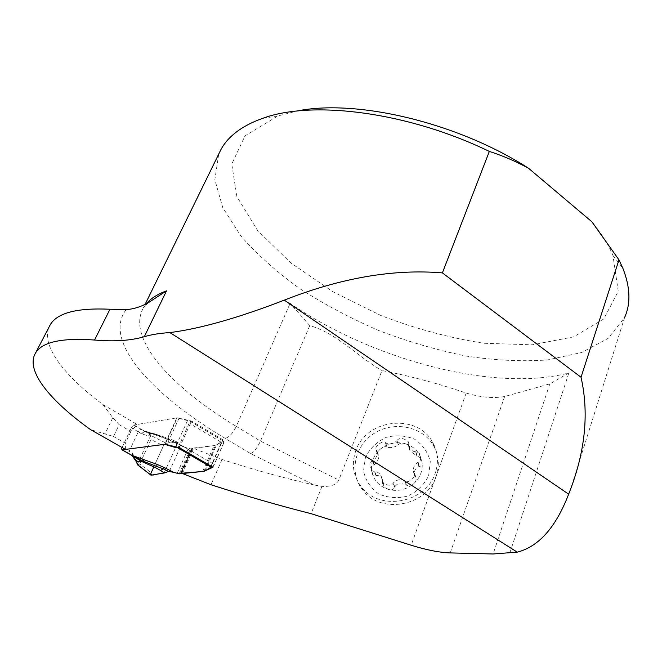 <?xml version="1.0" encoding="UTF-8"?>
<svg xmlns="http://www.w3.org/2000/svg" width="662" height="662" viewBox="0 0 662 662"><rect width="100%" height="100%" fill="white"/><g stroke="black" fill="none" stroke-linecap="round" stroke-linejoin="round"><path stroke-width="0.5" stroke-dasharray="3.31 2.48" d="M126.169 309.601C101.965 341.004 152.881 395.462 225.179 438.36L250.633 453.602L314.169 484.989L321.989 486.363C330.892 486.802 336.495 484.7 338.812 480.074L382.007 370.563C410.109 376.024 438.17 383.521 466.205 393.054C480.67 397.399 493.48 398.549 504.634 396.521L549.832 383.869L568.881 372.946C493.678 392.823 371.299 359.176 290.122 303.37L309.775 325.596C337.388 333.557 357.679 356.777 382.007 370.563M356.007 450.152C351.125 463.681 353.061 476.11 361.8 487.414C379.938 511.503 425.931 502.88 435.166 473.355C438.889 462.374 438.037 451.997 432.609 442.216C417.383 413.154 366.798 418.715 356.007 450.152M218.725 154.081L214.844 179.766L222.771 207.611L240.836 235.929C257.204 254.589 276.981 272.248 300.192 288.889C324.819 304.677 351.216 318.645 379.367 330.777C408.082 341.683 436.994 350.107 466.098 356.048C494.87 360.426 522.037 361.717 547.59 359.938L581.608 352.523L608.113 338.39L624.589 317.561L570.867 488.407M593.822 224.161C602.403 234.902 608.775 245.321 612.946 255.433L618.25 291.272L603.794 318.943L573.606 336.875L532.215 344.811L483.905 343.264C449.572 337.934 415.306 328.716 381.105 315.608L332.887 291.735L290.726 262.855L257.659 230.525L236.922 196.73L231.766 164.085L244.973 135.892L277.891 115.958L296.708 111.092M309.775 325.596L260.472 441.099L236.301 426.411L290.122 303.37M549.832 383.869L493.107 553.978M314.169 484.989C283.121 477.89 252.412 469.383 222.043 459.469L192.915 448.108L215.382 445.452L224.583 440.793L191.533 421.04L177.342 417.788L137.183 424.458L102.809 404.465C64.305 375.784 40.779 345.763 49.17 326.821M102.809 404.465L112.788 417.714L119.16 424.69L113.516 436.481L90.545 429.63M250.633 453.602C254.001 452.08 257.286 447.909 260.472 441.099L338.812 480.074M119.16 424.69L130.935 431.475L137.183 424.458M113.516 436.481L125.366 443.234L130.935 431.475M125.408 449.407L125.366 443.234M181.636 473.231L192.915 448.108M203.979 471.27L215.382 445.452M212.957 467.256L224.583 440.793M179.419 447.735L191.533 421.04M165.186 444.268L177.342 417.788M182.273 473.752L193.544 448.646M436.059 476.615C439.758 465.7 438.906 455.373 433.511 445.634C422.522 426.311 393.923 420.61 374.262 433.312C354.352 445.667 348.609 473.305 363.165 490.567C381.204 514.539 426.899 505.983 436.059 476.615M397.051 440.346C399.616 437.483 403.323 437.88 408.173 441.537L408.032 443.797L408.95 447.504C411.036 450.35 413.229 451.732 415.546 451.649L419.253 453.205C421.355 458.303 420.958 461.364 418.053 462.399L417.747 462.473C414.031 464.931 412.683 468.332 413.709 472.685L414.685 473.628C416.936 476.45 407.031 484.236 405.177 481.1L404.796 480.554C400.469 478.816 396.646 479.619 393.319 482.979L393.211 483.252C390.87 486.148 387.196 485.817 382.173 482.25L382.131 479.627L380.716 475.059C378.689 472.618 376.686 471.468 374.717 471.601L371.481 470.641C369.04 465.46 369.355 462.192 372.425 460.851L372.723 460.777C376.488 458.261 377.845 454.885 376.81 450.648L375.95 449.854C373.658 447.164 383.538 439.436 385.317 442.522L385.673 443.027C389.91 444.69 393.667 443.888 396.943 440.619L398.458 444.616C399.956 443.027 402.239 442.729 405.301 443.706L409.613 446.213L409.447 447.777L408.131 443.523M409.447 447.777L410.068 451.112L416.787 455.795L415.546 451.649M385.474 442.828L387.146 447.206C391.077 448.141 394.809 447.347 398.325 444.814L398.458 444.616M386.964 447.073L386.84 446.85C384.845 446.312 382.735 447.032 380.518 449.01C378.341 450.69 377.365 452.427 377.58 454.206L378.333 454.736C379.202 458.129 377.861 461.497 374.303 464.84L374.03 464.972C371.854 466.453 371.117 468.679 371.821 471.642L373.285 475.175L376.289 475.597C378.523 475.25 380.435 476.201 382.015 478.452L383.646 483.574L383.877 486.644L388.122 489.326C391.283 490.525 393.46 489.83 394.668 487.249L394.751 486.909C397.754 482.672 401.553 481.878 406.137 484.51L406.567 485.196C408.901 486.562 411.168 486.165 413.361 484.013C415.57 482.416 416.456 480.372 416.026 477.865L414.958 476.632C413.568 471.634 414.909 468.274 418.98 466.553L419.303 466.544C421.826 465.99 422.67 464.145 421.835 461.017L420.651 457.938L416.787 455.795M417.11 455.804L415.844 451.592M419.303 466.544L418.053 462.399M415.372 477.194L414.081 473.131M406.36 484.783L405.003 480.769M394.668 487.249L393.211 483.252M383.571 483.914L382.032 479.909M376.016 475.713L374.419 471.658M374.03 464.972L372.425 460.851M378.068 454.48L376.496 450.292M428.645 475.721L430.275 461.629C427.966 452.287 422.786 444.831 414.718 439.262C405.541 435.472 396 434.843 386.103 437.392C376.885 441.786 370.008 448.364 365.474 457.128L363.521 471.021C365.532 480.397 370.538 488.01 378.548 493.86C387.816 497.915 397.556 498.66 407.759 496.086C417.226 491.535 424.193 484.741 428.645 475.721M405.301 443.706C396.24 441.43 387.982 443.201 380.518 449.01C373.459 455.266 370.555 462.804 371.821 471.642C373.749 480.372 379.177 486.272 388.122 489.326C397.341 491.758 405.748 489.988 413.361 484.013C420.494 477.55 423.324 469.888 421.835 461.017C419.683 452.336 414.172 446.569 405.301 443.706M212.494 466.991L214.298 464.509L223.475 443.614L190.267 423.829L190.317 421.28L176.828 417.871L133.881 425.004L131.39 427.801L138.275 431.789L140.766 429.001L133.881 425.004M223.475 443.614L223.433 441.058L222.391 441.14L216.565 444.831L214.058 445.609L190.424 448.836L184.806 447.33L175.331 442.431L184.806 447.33M155.272 434.363L168.529 439.642L155.272 434.363L143.075 430.399M143.149 430.383L140.766 429.001M190.267 423.829L180.709 444.905L214.298 464.509M178.707 447.562L180.709 444.905M137.721 464.972L139.723 463.938L151.093 472.676L163.448 445.791L165.955 443.085L178.128 442.514L180.56 445.145M150.77 474.985L151.093 472.676M139.723 463.938L151.052 439.576L163.448 445.791L153.791 466.801M151.052 439.576L150.762 435.422L165.955 443.085M178.128 442.514L174.139 440.677L175.331 442.431L169.182 439.469L168.487 438.443L174.139 440.677M154.37 433.784L149.024 433.444L144.548 431.351L154.37 433.784L168.487 438.443M128.759 453.669L129.09 451.31L122.065 447.504M122.131 447.363L131.39 427.801M137.373 464.666L136.926 459.991L135.892 457.144L132.499 453.379L132.383 455.845M144.548 431.351L141.651 433.875L148.536 435.927L150.886 435.637M132.334 455.812L132.474 453.354L129.09 451.31L138.275 431.789L141.618 433.85L144.506 431.318L157.134 434.52M144.506 431.318L141.453 433.742M132.218 455.737L132.301 453.247M136.587 461.762L137.042 460.587M137.274 464.459L150.779 435.455M148.536 435.927L150.2 433.676M150.762 435.422L149.893 434.024M164.151 472.916L177.673 443.201C173.891 443.283 168.876 440.404 163.448 445.791M466.205 393.054L411.152 545.223M321.989 486.363L311.082 513.679M509.881 552.828L568.881 372.946M146.335 303.75L143.34 307.987C126.219 338.423 171.425 387.303 236.301 426.411C232.958 433.229 229.251 437.21 225.179 438.36M504.634 396.521L450.234 552.911M112.788 417.714L105.134 433.61M222.043 459.469L210.996 484.741M409.331 447.984L408.032 443.797M387.146 447.206L385.673 443.027M398.325 444.814L396.943 440.619M418.98 466.553L417.747 462.473M415.157 476.921L413.891 472.908M406.137 484.51L404.796 480.554M394.751 486.909L393.319 482.979M383.646 483.574L382.131 479.627M376.289 475.597L374.717 471.601M374.303 464.84L372.723 460.777M378.234 454.628L376.686 450.499M178.169 447.429L190.052 421.28L223.16 441.041M175.935 442.729L168.413 439.394M121.626 448.968L121.75 448.364M132.119 426.866L132.441 426.138M164.102 473.007L177.979 442.522M169.273 471.468L181.04 445.509M177.102 473.446L188.347 448.48M179.17 473.843L190.424 448.836M180.246 473.752L191.5 448.712M191.988 448.373L180.718 473.454L191.963 448.439M181.148 473.272L192.427 448.166M202.613 471.485L214.058 445.609M205.088 470.823L216.565 444.831M210.259 467.662L221.861 441.306M210.789 467.521L222.391 441.14M176.828 417.871L164.673 444.334M179.038 418.21L166.89 444.69M187.379 420.867L175.571 446.8M148.073 302.882L143.34 307.987L145.127 304.33M277.891 115.958L262.615 118.357M612.946 255.433L622.892 268.325M433.511 445.634L432.609 442.216M363.165 490.567L361.8 487.414M408.173 441.537L409.613 446.213M408.95 447.504L410.068 451.112M413.709 472.685L414.958 476.632M419.253 453.205L420.651 457.938M414.685 473.628L416.026 477.865M405.177 481.1L406.567 485.196M380.716 475.059L382.015 478.452M382.173 482.25L383.877 486.644M376.81 450.648L378.333 454.736M371.481 470.641L373.285 475.175M375.95 449.854L377.58 454.206M385.317 442.522L386.84 446.85M190.317 421.28L223.433 441.058M183.308 446.759L168.529 439.642L147.527 432.195M152.856 433.569L148.718 433.411M152.947 433.577L148.048 432.36M150.142 433.701L149.016 433.436M180.743 473.421L191.939 448.505"/><path stroke-width="0.99" d="M109.991 309.245L94.55 340.028C114.162 341.757 130.753 340.657 144.308 336.71C151.375 334.575 159.906 333.193 169.886 332.589L517.262 552.141L493.107 553.978L450.234 552.911C439.369 552.53 426.345 549.965 411.152 545.223L311.082 513.679C277.055 505.015 243.699 495.366 210.996 484.741L181.636 473.231L203.929 471.377L212.957 467.256L179.419 447.735L165.186 444.268L125.408 449.407L90.545 429.63C49.865 400.551 25.131 370.505 35.483 353.119L50.196 324.852C57.114 312.903 77.049 307.698 109.991 309.245L126.169 309.601C133.385 309.129 140.692 306.887 148.081 302.873L166.526 290.858C157.498 294.168 150.77 298.471 146.335 303.75M94.55 340.028C61.64 337.67 41.954 342.031 35.483 353.119M517.262 552.141C538.736 546.655 555.865 527.341 568.658 494.175L570.867 488.407C585.514 449.093 588.899 412.045 581.029 377.249L618.97 259.843L622.892 268.325C630.298 287.242 630.869 303.659 624.589 317.561M145.127 304.33L220.951 149.538C228.274 136.074 242.16 125.681 262.615 118.357C312.042 100.012 407.444 111.713 489.334 151.416L442.39 272.893C393.518 268.797 340.822 277.875 284.304 300.134C238.386 317.884 200.247 328.708 169.886 332.589M220.951 149.538L218.725 154.081M593.822 224.161L591.845 221.745L528.541 168.256C457.152 122.271 355.602 98.696 296.708 111.092M489.334 151.416C502.822 155.752 515.888 161.363 528.541 168.256M591.845 221.745L618.97 259.843M49.17 326.821L50.196 324.852M581.029 377.249L442.39 272.893M122.065 447.504L121.626 448.968L122.139 449.829L164.673 444.334L175.273 447.454L178.707 447.562M122.139 449.829L131.539 455.15M131.473 455.166L156.968 464.343L156.795 466.462L143.588 461.364L143.728 459.229M173.535 472.263L168.611 471.476L163.315 468.77L164.557 467.686L173.535 472.263L179.17 473.843L202.613 471.485L205.088 470.823L210.259 467.662L212.494 466.991M137.142 461.679L141.519 461.439L132.954 456.101L137.142 461.679L136.72 462.415L137.257 464.426L150.77 474.985M168.611 471.476L164.259 472.991L151.234 475.142M160.535 470.459L155.173 467.455L156.795 466.462L163.315 468.77L160.535 470.459L164.259 472.991M155.173 467.455L141.519 461.439M137.257 464.426L137.721 464.972M129.115 453.776L132.383 455.845M144.242 462.324L143.588 461.364L132.334 455.812M136.72 462.266L132.218 455.737M136.72 462.407L136.587 461.762M153.791 466.801L150.646 474.091C151.532 475.184 152.988 475.324 155.007 474.522L164.151 472.916M144.308 336.71L166.526 290.858M568.658 494.175L284.304 300.134M156.968 464.343L164.557 467.686M211.542 467.455L177.954 447.917L178.169 447.429M121.957 449.821L128.759 453.669M175.571 446.8L175.273 447.454M137.448 464.765L150.953 475.126"/></g></svg>
